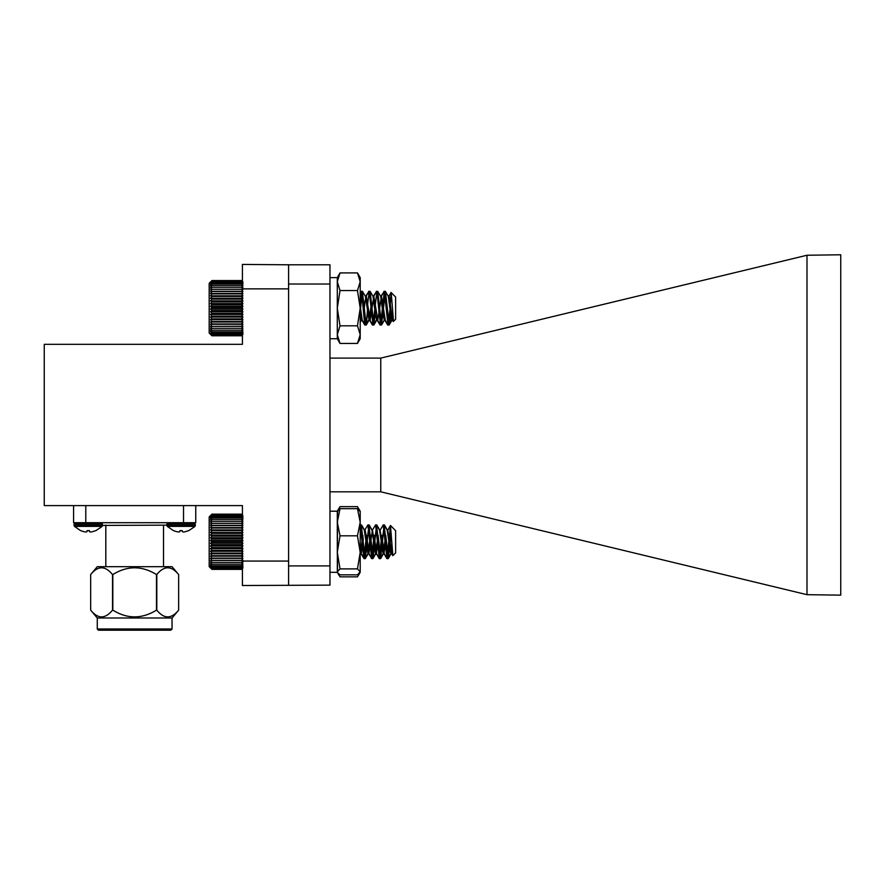 <?xml version="1.0" encoding="UTF-8"?>
<svg xmlns="http://www.w3.org/2000/svg" width="885" height="885" viewBox="0 0 885 885"><rect width="100%" height="100%" fill="white"/><g stroke="black" fill="none" stroke-linecap="round" stroke-linejoin="round"><path stroke-width="1.33" d="M340.017 272.912L337.296 281.729L337.296 277.636L340.017 272.912L357.474 272.912L360.206 277.636L360.206 338.723L357.474 343.446L340.017 343.446L337.296 334.63L337.296 308.179L340.017 325.813L337.296 334.63L337.296 338.723L340.017 343.446M337.296 281.729L340.017 290.545L337.296 308.179L337.296 281.729M357.474 272.912L360.206 281.729L357.474 290.545L340.017 290.545M357.474 290.545L360.206 308.179L357.474 325.813L340.017 325.813M357.474 325.813L360.206 334.63L357.474 343.446M242.899 281.95L241.528 280.556L242.899 281.95L241.528 280.656L242.899 282.182L241.528 281.054L242.899 282.702L241.528 281.751L242.899 283.499L241.528 282.724L242.899 284.572L241.528 283.997L242.899 285.899L241.528 285.523L242.899 287.47L241.528 287.293L242.899 289.262L241.528 289.295L242.899 291.265L241.528 291.508L242.899 293.455L241.528 293.897L242.899 295.811L241.528 296.453L242.899 298.289L241.528 299.13L242.899 300.889L241.528 301.907L242.899 303.566L241.528 304.75L242.899 306.287L241.528 307.637L242.899 309.031L241.528 310.524L242.899 311.763L241.528 313.378L242.899 314.463L241.528 316.188L242.899 317.095L241.528 318.91L242.899 319.618L241.528 321.509L242.899 322.029L241.528 323.965L242.899 324.275L241.528 326.244L210.564 326.355L211.946 328.324L210.564 328.224L211.946 330.182L210.564 329.884L211.946 331.809L210.564 331.3L211.946 334.253L210.564 333.368L211.946 335.061L210.564 333.988L211.946 335.57L210.564 334.331L211.946 335.769L209.181 333.014L209.181 283.311L211.946 280.556L210.564 281.95L211.946 280.656L210.564 282.182L211.946 281.054L210.564 282.702L211.946 281.751L210.564 283.499L211.946 282.724L210.564 284.572L211.946 283.997L210.564 285.899L211.946 285.523L210.564 287.47L211.946 287.293L210.564 289.262L211.946 289.295L210.564 291.265L211.946 291.508L210.564 293.455L211.946 293.897L210.564 295.811L211.946 296.453L210.564 298.289L211.946 299.13L210.564 300.889L211.946 301.907L210.564 303.566L211.946 304.75L210.564 306.287L211.946 307.637L210.564 309.031L211.946 310.524L210.564 311.763L211.946 313.378L210.564 314.463L211.946 316.188L210.564 317.095L211.946 318.91L210.564 319.618L211.946 321.509L210.564 322.029L211.946 323.965L210.564 324.275L211.946 326.244M242.899 334.386L241.528 335.769L242.899 334.331L241.528 335.57L242.899 333.988L241.528 335.061L242.899 333.368L241.528 334.253L242.899 332.472L241.528 333.169L242.899 331.3L241.528 331.809L242.899 329.884L241.528 330.182L242.899 328.224L241.528 328.324L242.899 326.355L241.528 326.244M389.898 317.649L389.256 323.346L388.88 324.883L388.415 324.552M386.944 310.325L386.579 304.882M382.984 308.168L381.623 323.346L381.236 324.883L380.782 324.552M379.311 310.325L378.935 304.882M375.34 308.168L373.99 323.346L373.603 324.883L373.149 324.552M371.678 310.325L371.302 304.882M367.706 308.168L366.346 323.346L365.97 324.883L365.505 324.552M364.045 310.325L363.669 304.882M362.153 291.442L360.206 306.298M387.951 324.828L387.243 323.6M384.134 291.508L380.782 296.597M380.318 324.828L379.61 323.6M376.501 291.508L373.149 296.597M372.685 324.828L371.977 323.6M368.868 291.508L365.505 296.597M365.051 324.828L364.332 323.6M361.235 291.508L360.206 292.592M393.382 321.532L393.017 320.403M391.081 292.681L388.415 296.597M388.88 324.883L391.579 320.071L392.42 320.071M381.236 324.883L384.599 319.728M373.603 324.883L376.313 320.071L377.143 320.071M365.97 324.883L368.669 320.071L369.51 320.071M360.206 321.686L361.036 320.071L361.876 320.071M393.25 321.487L392.232 319.728M387.01 306L386.468 311.476M383.194 310.325L382.652 304.849M379.156 308.168L378.835 311.476M375.561 310.325L375.019 304.849M371.744 306L371.202 311.476M372.331 324.883L369.322 319.728M367.928 310.325L367.386 304.849M364.111 306L363.569 311.476M364.686 324.883L361.688 319.728M360.284 310.325L360.206 309.484M337.296 277.636L329.961 277.636L337.296 277.636L337.296 338.723L329.961 338.723M211.946 569.376L209.181 566.61L209.181 516.906L211.946 514.152L210.564 515.568L211.946 514.318L210.564 515.866L211.946 514.782L210.564 516.453L211.946 515.535L210.564 517.316L211.946 516.586L210.564 518.444L211.946 517.913L210.564 519.827L211.946 519.495L210.564 521.442L211.946 521.32L210.564 523.289L211.946 523.378L210.564 525.347L211.946 525.624L210.564 527.571L211.946 528.057L210.564 529.949L211.946 530.635L210.564 532.471L211.946 533.345L210.564 535.082L211.946 536.133L210.564 537.77L211.946 538.998L210.564 540.503L211.946 541.874L210.564 543.246L211.946 544.762L210.564 545.979L211.946 547.616L210.564 548.656L211.946 550.404L210.564 551.266L211.946 553.103L210.564 553.767L211.946 555.669L210.564 556.145L211.946 558.092L210.564 558.358L211.946 560.327L210.564 560.393L211.946 562.362L210.564 562.218L211.946 564.165L210.564 563.822L211.946 565.736L210.564 565.183L211.946 567.031L210.564 566.289L211.946 568.059L210.564 567.13L211.946 568.789L210.564 567.683L211.946 569.232L210.564 567.96L211.946 569.376L241.528 569.376L242.413 568.48M241.528 569.376L242.899 567.96L241.528 569.232L242.899 567.683L241.528 568.789L242.899 567.13L241.528 568.059L242.899 566.289L241.528 567.031L242.899 565.183L241.528 565.736L242.899 563.822L241.528 564.165L242.899 562.218L241.528 562.362L242.899 560.393L241.528 560.327L242.899 558.358L241.528 558.092L242.899 556.145L241.528 555.669L242.899 553.767L241.528 553.103L242.899 551.266L241.528 550.404L242.899 548.656L241.528 547.616L242.899 545.979L241.528 544.762L242.899 543.246L241.528 541.874L242.899 540.503L241.528 538.998L242.899 537.77L241.528 536.133L242.899 535.082L241.528 533.345L242.899 532.471L241.528 530.635L242.899 529.949L241.528 528.057L242.899 527.571L241.528 525.624L242.899 525.347L241.528 523.378L242.899 523.289L241.528 521.32L242.899 521.442L241.528 519.495L242.899 519.827L241.528 517.913L242.899 518.444L241.528 516.586L242.899 517.316L241.528 515.535L242.899 516.453L241.528 514.782L242.899 515.866L242.413 515.048M389.898 529.086L389.898 540.812L387.918 558.623L384.167 524.927L380.284 558.623L376.601 525.015L372.651 558.623L368.968 525.015L365.018 558.623L361.323 525.015L360.206 530.082M389.267 536.498L386.966 558.623L383.216 524.927L379.798 530.79M381.634 536.498L379.333 558.623L375.583 524.927L372.441 530.049L368.901 553.645L366.346 536.41L365.074 529.883L364.531 530.79M374.001 536.498L371.7 558.623L367.939 524.927L364.808 530.049M366.357 536.498L363.912 558.49L360.239 524.905L361.202 524.905M394.765 529.993L395.617 530.624L395.617 552.893L392.885 555.636L390.462 525.469L387.442 530.79M392.088 549.408L391.236 553.468L388.305 558.49L391.258 533.943M392.011 548.103L390.783 553.667L387.154 530.026L384.234 525.015M385.617 536.542L383.15 553.667L379.521 530.026L376.601 525.015M377.983 536.542L375.517 553.667L371.888 530.026L368.968 525.015M370.339 536.542L367.883 553.667L364.255 530.026L361.323 525.015M362.706 536.542L360.206 553.656M392.298 552.395L391.535 553.479L387.719 530.049M386.004 541.764L383.902 553.479L380.074 530.049M378.371 541.764L376.258 553.479L372.441 530.049M363.093 541.764L361.257 553.645L360.206 550.005M211.946 569.232L241.528 569.232M211.946 568.789L241.528 568.789M211.946 568.059L241.528 568.059M211.946 567.031L241.528 567.031M211.946 565.736L241.528 565.736M211.946 564.165L241.528 564.165M211.946 562.362L241.528 562.362M210.564 560.393L242.413 560.393M211.946 560.327L241.528 560.327M210.564 558.358L242.413 558.358M211.946 558.092L241.528 558.092M210.564 556.145L242.413 556.145M211.946 555.669L241.528 555.669M210.564 553.767L242.413 553.767M211.946 553.103L241.528 553.103M210.564 551.266L242.413 551.266M211.946 550.404L241.528 550.404M210.564 548.656L242.413 548.656M211.946 547.616L241.528 547.616M210.564 545.979L242.413 545.979M211.946 544.762L241.528 544.762M210.564 543.246L242.413 543.246M211.946 541.874L241.528 541.874M210.564 540.503L242.413 540.503M211.946 538.998L241.528 538.998M210.564 537.77L242.413 537.77M211.946 536.133L241.528 536.133M210.564 535.082L242.413 535.082M211.946 533.345L241.528 533.345M210.564 532.471L242.413 532.471M211.946 530.635L241.528 530.635M210.564 529.949L242.413 529.949M211.946 528.057L241.528 528.057M210.564 527.571L242.413 527.571M211.946 525.624L241.528 525.624M210.564 525.347L242.413 525.347M211.946 523.378L241.528 523.378M210.564 523.289L242.413 523.289M211.946 521.32L241.528 521.32M211.946 519.495L241.528 519.495M211.946 517.913L241.528 517.913M211.946 516.586L241.528 516.586M211.946 515.535L241.528 515.535M211.946 514.782L241.528 514.782M211.946 514.318L241.528 514.318M211.946 514.152L241.528 514.152M388.305 558.49L385.76 535.237M384.776 525.933L384.167 525.082L380.672 558.49L378.127 535.237M377.132 525.933L376.534 525.082L373.027 558.49L370.483 535.237M369.499 525.933L368.901 525.082L365.394 558.49L364.653 556.565M363.248 540.359L362.85 535.237M361.865 525.933L361.423 524.905L360.361 524.993M389.898 531.564L387.199 558.623L385.196 540.359M383.747 525.646L383.26 524.993M381.778 537.87L379.565 558.623L377.563 540.359M376.114 525.646L375.627 524.993M374.134 537.87L371.921 558.623L369.93 540.359M368.47 525.646L367.994 524.993M366.501 537.87L364.288 558.623L362.297 540.359M360.837 525.646L360.472 524.905M391.236 553.468L388.98 540.359M387.564 530.38L384.488 525.037M385.716 537.837L383.382 553.667L381.335 540.359M379.93 530.38L376.855 525.037M378.072 537.837L375.749 553.667L373.702 540.359M372.297 530.38L369.211 525.037M370.439 537.837L368.105 553.667L366.069 540.359M364.653 530.38L361.578 525.037M362.806 537.837L361.578 549.142L360.206 553.324M391.015 553.667L391.966 553.667L389.942 540.525M389.898 540.038L389.367 535.27M383.382 553.667L384.333 553.667L381.723 535.27M375.749 553.667L376.7 553.667L374.089 535.27M368.105 553.667L369.067 553.667L366.456 535.27M364.155 558.512L361.246 553.512L360.206 548.114M242.413 281.441L241.528 280.556L211.946 280.556L210.564 281.95M242.413 334.884L241.528 335.769L211.946 335.769M367.131 308.168L369.211 291.464L373.027 324.861L376.855 291.464L380.517 325.027L384.333 291.309L387.995 324.895L389.898 310.104L389.234 324.917L385.44 291.464L381.468 325.027L377.806 291.464L377.154 292.614M375.716 308.168L373.835 325.027L370.173 291.464L369.521 292.614M368.083 308.168L366.191 325.027L362.374 291.309L360.206 311.531M365.704 323.711L365.085 324.895L364.122 318.523L361.578 291.464L360.206 299.086M390.96 292.371L395.617 297.028L395.617 319.297L393.504 321.244L391.203 292.614L389.997 307.825M389.898 321.476L391.535 313.157M392.431 319.142L391.966 320.071L390.849 315.469L388.327 296.42L385.417 291.419M386.789 302.935L386.225 308.168M384.787 319.142L384.333 320.071L383.216 315.469L380.694 296.42L377.773 291.419M379.156 302.935L378.581 308.168M377.154 319.142L376.689 320.071L375.583 315.469L373.061 296.42L370.14 291.419M371.523 302.935L369.056 320.071L365.428 296.42L362.507 291.419M363.89 302.935L363.315 308.168M361.888 319.142L361.423 320.071L360.206 314.573M393.504 321.244L391.801 315.469L389.256 296.375L388.603 297.194M387.176 308.168L386.623 313.478M385.285 320.071L381.468 296.265L377.806 319.95L373.835 296.265L370.173 319.95L366.346 296.375L365.074 300.856L363.724 313.478M365.085 324.895L362.153 319.872L360.206 305.79M210.564 324.275L242.413 324.275M211.946 323.965L241.528 323.965M210.564 326.355L242.413 326.355M211.946 328.324L241.528 328.324M210.564 322.029L242.413 322.029M211.946 321.509L241.528 321.509M210.564 319.618L242.413 319.618M211.946 318.91L241.528 318.91M210.564 317.095L242.413 317.095M211.946 316.188L241.528 316.188M210.564 314.463L242.413 314.463M211.946 313.378L241.528 313.378M210.564 311.763L242.413 311.763M211.946 310.524L241.528 310.524M210.564 309.031L242.413 309.031M211.946 307.637L241.528 307.637M210.564 306.287L242.413 306.287M211.946 304.75L241.528 304.75M210.564 303.566L242.413 303.566M211.946 301.907L241.528 301.907M210.564 300.889L242.413 300.889M211.946 299.13L241.528 299.13M210.564 298.289L242.413 298.289M211.946 296.453L241.528 296.453M210.564 295.811L242.413 295.811M211.946 293.897L241.528 293.897M210.564 293.455L242.413 293.455M211.946 291.508L241.528 291.508M210.564 291.265L242.413 291.265M211.946 289.295L241.528 289.295M210.564 289.262L242.413 289.262M211.946 287.293L241.528 287.293M211.946 285.523L241.528 285.523M211.946 283.997L241.528 283.997M211.946 282.724L241.528 282.724M211.946 281.751L241.528 281.751M211.946 281.054L241.528 281.054M211.946 280.656L241.528 280.656M211.946 335.57L241.528 335.57M211.946 335.061L241.528 335.061M211.946 334.253L241.528 334.253M211.946 333.169L241.528 333.169M211.946 331.809L241.528 331.809M211.946 330.182L241.528 330.182M359.398 573.436L357.474 576.843L340.017 576.843L338.103 573.436M337.296 511.641L340.017 508.676L337.296 522.238L337.296 511.209L340.017 506.651L338.778 509.494M360.206 511.641L357.474 508.676L360.206 522.238L360.206 511.209L357.474 506.651L340.017 506.651M357.474 506.651L358.724 509.494M340.017 535.812L337.296 552.351L337.296 522.238L340.017 535.812L357.474 535.812L360.206 522.238L360.206 572.296L358.48 575.272M357.474 535.812L360.206 552.351L357.474 568.889L360.206 571.854L357.474 574.83L340.017 574.83L337.55 572.739L337.296 552.351L340.017 568.889L337.296 571.854M357.474 508.676L340.017 508.676M357.474 568.889L340.017 568.889M337.55 510.767L337.296 572.296L339.021 575.272M288.599 264.792L242.413 264.427L242.413 344.331L44.25 344.331L44.25 505.601L242.413 505.601L242.413 561.068L288.599 561.068L288.599 264.792L329.961 264.792L329.961 585.14L242.413 585.505L242.413 561.068M242.413 288.864L288.599 288.864M80.635 530.657L74.44 526.365L102.018 526.365L102.406 524.064L101.045 522.703M80.657 530.635L83.986 531.708A19.138 17.578 -74.6 0 0 86.055 531.985A19.138 7.279 -83.5 0 0 86.94 531.708L87.051 530.635L89.407 530.635L89.529 531.708A19.138 7.279 83.5 0 0 90.414 531.985A19.138 17.578 74.6 0 0 92.471 531.708L95.812 530.635M95.834 530.657L101.432 526.962A19.149 19.149 0 0 0 102.483 525.878M89.529 531.708L89.407 530.635L87.051 530.635L86.94 531.708M173.493 530.657L167.298 526.365L194.877 526.365L195.253 524.064L193.892 522.703L195.253 524.064L166.911 524.064L168.272 522.703M173.504 530.635L176.845 531.708A19.138 17.578 -74.6 0 0 178.903 531.985A19.138 7.279 -83.5 0 0 179.788 531.708L179.909 530.635L182.266 530.635L182.376 531.708A19.138 7.279 83.5 0 0 183.261 531.985A19.138 17.578 74.6 0 0 185.33 531.708L188.66 530.635M188.682 530.657L194.28 526.962A19.149 19.149 0 0 0 195.342 525.878M182.376 531.708L182.266 530.635L179.909 530.635L179.788 531.708M194.28 526.962A19.149 19.149 0 0 0 194.877 526.365L195.253 525.424L166.911 525.424L167.453 526.531M102.018 526.365L102.406 525.424L74.063 525.424L74.605 526.531M97.273 617.995L97.273 628.992L98.501 630.22L170.827 630.22L172.044 628.992L172.044 617.995L97.273 617.995L90.679 610.141L90.679 574.553L97.273 566.688L172.044 566.688L178.637 574.553C171.325 565.57 164.046 565.57 156.8 574.553L156.49 574.553C141.865 565.57 127.307 565.57 112.826 574.553L112.517 574.553C105.193 565.57 97.914 565.57 90.679 574.553L90.679 610.141C97.914 619.113 105.193 619.113 112.517 610.141L112.517 574.553M156.8 574.553L156.8 610.141C164.046 619.113 171.325 619.113 178.637 610.141L178.637 574.553L178.637 610.141L172.044 617.995M112.826 574.553L112.826 610.141C127.307 619.113 141.865 619.113 156.49 610.141L156.49 574.553M102.406 525.424L166.911 525.148M105.813 566.688L105.813 525.148M183.527 505.601L183.527 522.703L85.79 522.703L85.79 505.601M183.527 522.703L195.751 522.703L195.751 505.601L195.751 522.703M73.577 505.601L73.577 522.703L85.79 522.703M329.961 358.104L380.76 358.104L380.76 491.817L806.998 594.687L806.998 255.245L840.75 254.78L840.75 595.14L806.998 594.687M806.998 255.245L380.76 358.104M329.961 284.03L288.599 284.03M288.599 585.14L288.599 561.068M288.599 565.902L329.961 565.902M329.961 491.817L380.76 491.817M74.063 525.424L74.063 524.064L102.406 524.064M97.273 628.992L172.044 628.992M364.852 325.027L365.815 325.027M372.485 325.027L373.448 325.027M380.13 325.027L381.081 325.027M387.763 325.027L388.714 325.027M361.036 291.309L361.987 291.309M368.669 291.309L369.631 291.309M376.313 291.309L377.264 291.309M383.946 291.309L384.898 291.309M387.597 324.883L384.665 319.872M379.964 324.883L377.032 319.872M364.056 558.623L365.018 558.623M371.7 558.623L372.651 558.623M379.333 558.623L380.284 558.623M386.966 558.623L387.918 558.623M367.883 524.905L368.835 524.905M375.517 524.905L376.468 524.905M383.15 524.905L384.101 524.905M394.256 529.263L390.462 525.469M387.918 529.861L387.055 529.861M380.284 529.861L379.422 529.861M372.651 529.861L371.788 529.861M365.007 529.861L364.155 529.861M391.745 553.667L390.783 553.667M384.101 553.667L383.15 553.667M376.468 553.667L375.517 553.667M368.835 553.667L367.872 553.667M390.971 553.49L388.05 558.512M383.338 553.49L380.417 558.512M375.705 553.49L372.784 558.512M368.072 553.49L365.14 558.512M386.822 558.49L383.902 553.479M379.189 558.49L376.258 553.479M371.556 558.49L368.625 553.479M363.912 558.49L360.991 553.479M392.774 555.592L391.535 553.479M364.288 558.623L365.24 558.623M371.921 558.623L372.884 558.623M379.565 558.623L380.517 558.623M387.199 558.623L388.15 558.623M368.105 524.905L369.067 524.905M375.749 524.905L376.7 524.905M383.382 524.905L384.333 524.905M383.603 553.468L380.672 558.49M375.959 553.468L373.027 558.49M368.326 553.468L365.394 558.49M360.693 553.468L360.206 554.309M387.066 558.512L384.156 553.512M379.433 558.512L376.512 553.512M371.788 558.512L368.879 553.512M392.929 555.459L391.79 553.512M365.24 325.027L366.191 325.027M372.873 325.027L373.824 325.027M380.506 325.027L381.468 325.027M388.15 325.027L389.101 325.027M361.423 291.309L362.374 291.309M369.056 291.309L370.007 291.309M376.689 291.309L377.641 291.309M384.322 291.309L385.285 291.309M373.824 296.265L372.972 296.265M366.191 296.265L365.328 296.265M392.818 320.071L391.966 320.071M385.174 320.071L384.333 320.071M377.541 320.071L376.689 320.071M369.908 320.071L369.056 320.071M362.275 320.071L361.423 320.071M392.144 319.916L389.234 324.917M384.51 319.916L381.601 324.917M376.877 319.916L373.957 324.917M369.244 319.916L366.324 324.917M361.6 319.916L360.206 322.317M387.995 324.895L385.063 319.872M384.178 291.442L381.247 296.453M380.362 324.895L377.43 319.872M376.545 291.442L373.614 296.453M372.729 324.895L369.797 319.872M368.901 291.442L365.981 296.453M361.268 291.442L360.206 293.267M391.104 292.658L388.88 296.453M360.206 277.636L357.673 273.244M337.296 511.209L329.961 511.209L337.296 511.209M337.296 572.296L329.961 572.296M74.063 524.064L75.424 522.703M166.911 525.424L166.911 524.064M195.253 525.424L195.253 524.064M163.504 566.688L163.504 525.148"/></g></svg>
